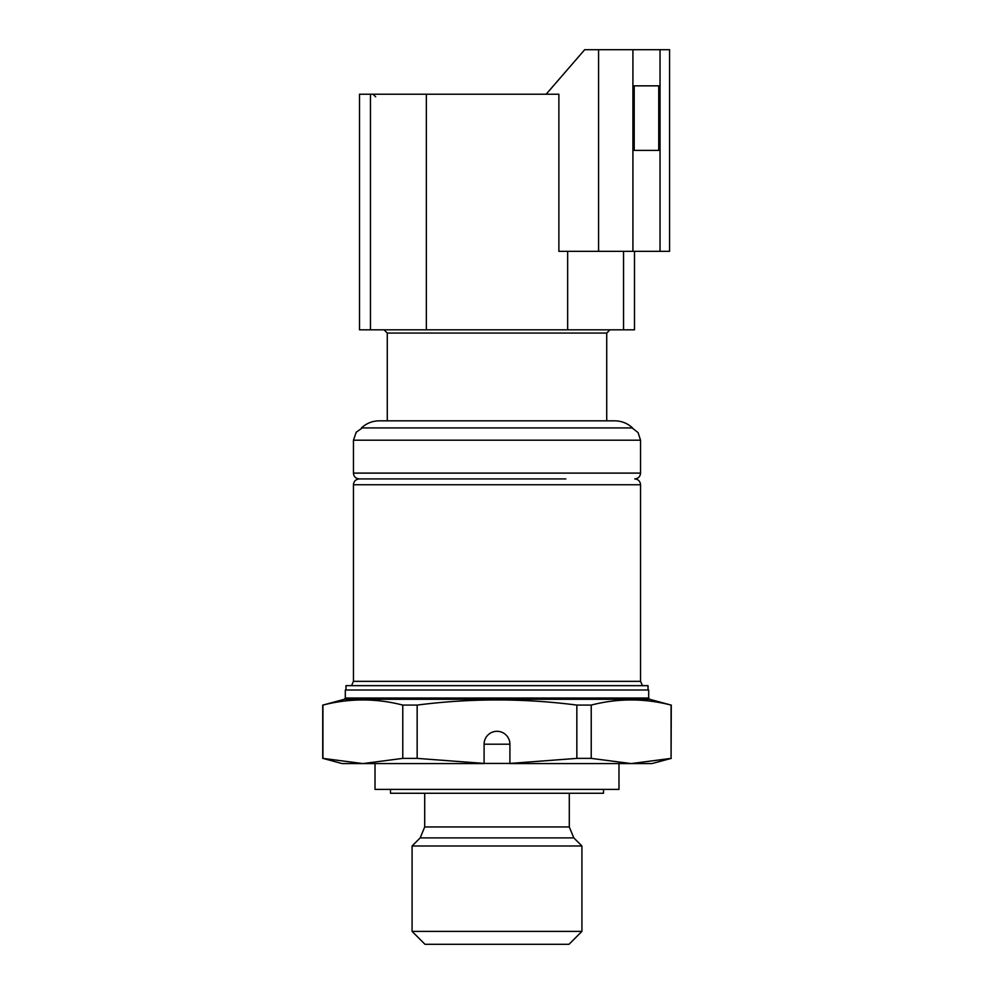 <?xml version="1.0" encoding="UTF-8"?>
<svg xmlns="http://www.w3.org/2000/svg" width="994" height="994" viewBox="0 0 994 994"><rect width="100%" height="100%" fill="white"/><g stroke="black" fill="none" stroke-linecap="round" stroke-linejoin="round"><path stroke-width="1.49" d="M353.454 473.107L353.454 440.193L640.546 440.193L640.546 473.107L353.454 473.107C353.765 476.611 355.703 478.549 359.256 478.922L565.872 478.922M648.038 689.998L648.038 685.661L345.962 685.661L345.962 689.998M634.209 85.844L658.736 85.844L634.209 85.844L634.209 150.392L658.736 150.392L658.736 85.844M634.209 150.392L658.736 150.392M370.451 94.231L370.451 329.822L359.517 329.822L359.517 94.231L558.876 94.231L558.876 251.345L632.917 251.345L632.917 49.7L669.571 49.7L669.571 251.345L660.028 251.345L660.028 49.7M632.917 251.345L660.028 251.345M546.128 94.231L584.696 49.7L632.917 49.7M598.574 251.345L598.574 49.7M370.451 329.822L634.483 329.822L634.483 251.345M390.505 789.398L390.505 793.262L603.495 793.262L603.495 789.398M497 420.835L614.764 420.835C621.598 420.922 627.525 423.295 632.544 427.929L361.456 427.929C366.475 423.295 372.402 420.922 379.236 420.835L497 420.835M361.456 427.929L632.544 427.929M412.075 931.39L424.985 944.3L569.015 944.3L581.925 931.39L581.925 845.993L412.075 845.993L412.075 931.39L581.925 931.39M424.711 793.262L424.711 826.946L420.176 837.905L412.075 845.993M509.91 744.208A12.91 12.91 0 0 0 497 731.298A12.91 12.91 0 0 0 484.09 744.208L484.09 763.429L417.157 758.385L417.157 705.081C470.386 698.235 523.614 698.235 576.843 705.081L576.843 758.385L509.91 763.429L509.91 744.208L484.09 744.208M484.09 763.429L509.91 763.429M344.359 699.291L345.316 698.036L648.684 698.036L649.641 699.291L344.359 699.291L322.926 705.081C349.54 698.235 376.154 698.235 402.769 705.081L402.769 758.385L417.157 758.385M402.769 758.385L362.847 763.578L484.103 763.578M402.769 705.081L417.157 705.081M576.843 705.081L591.231 705.081C617.846 698.235 644.46 698.235 671.074 705.081L649.641 699.291M345.316 698.036L345.316 689.998L648.684 689.998L648.684 698.036M671.074 705.081L671.074 758.385L671.273 705.081M671.074 758.385L631.153 763.578L651.902 763.578L671.273 758.385M322.926 758.385L342.098 763.578L362.847 763.578L322.926 758.385L322.926 705.081M509.897 763.578L631.153 763.578L591.231 758.385L591.231 705.081M576.843 758.385L591.231 758.385M375.011 763.578L375.011 789.398L618.989 789.398L618.989 763.578M640.546 473.107C640.235 476.611 638.297 478.549 634.744 478.922C638.297 479.307 640.235 481.245 640.546 484.749L353.454 484.749C353.765 481.245 355.703 479.307 359.256 478.934M640.546 484.749L640.546 681.337L353.454 681.337L353.454 484.749M426.351 94.231L426.351 329.822M567.649 251.345L567.649 329.822M623.549 251.345L623.549 329.822M606.725 420.835L606.725 333.052L387.275 333.052L384.044 329.822M420.176 837.905L573.824 837.905L581.925 845.993M424.711 826.946L569.289 826.946L569.289 793.262M640.546 440.193L638.086 432.601L632.544 428.252M353.454 440.193L356.225 432.204L362.325 427.929M642.484 685.661L640.546 681.337M351.516 685.661L353.454 681.337M375.657 96.816L373.073 94.231M606.725 333.052L609.956 329.822M387.275 420.835L387.275 333.052M573.824 837.905L569.289 826.946M322.727 758.385L322.727 705.081"/></g></svg>
